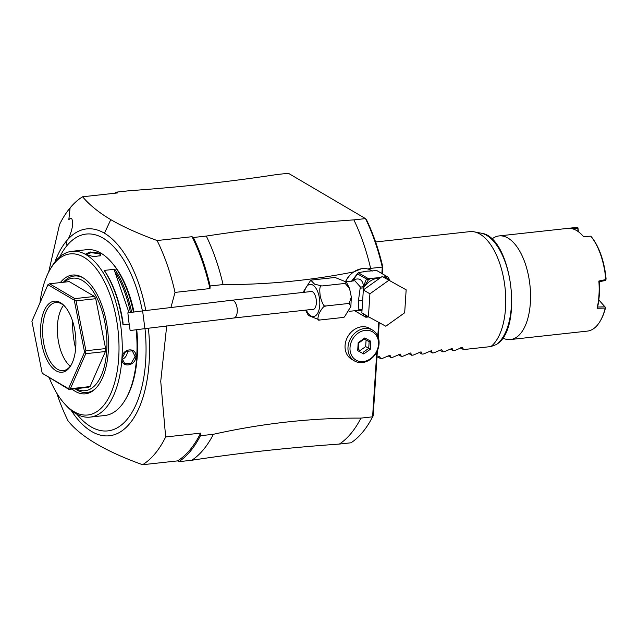 <?xml version="1.0" encoding="UTF-8"?>
<svg xmlns="http://www.w3.org/2000/svg" width="638" height="638" viewBox="0 0 638 638"><rect width="100%" height="100%" fill="white"/><g stroke="black" fill="none" stroke-linecap="round" stroke-linejoin="round"><path stroke-width="0.96" d="M309.725 291.694A9.235 4.482 83.7 0 1 310.81 291.279A9.235 4.482 83.7 0 1 312.389 291.654A9.235 4.482 83.7 0 1 316.384 301.559A9.235 4.482 83.7 0 1 312.827 309.629A9.235 4.482 83.7 0 1 311.671 309.462M303.6 292.363L303.84 291.016L310.69 280.321M344.01 317.182L342.965 317.477L344.424 316.974L350.868 306.487L349.13 303.425L351.331 297.037L349.536 288.408L345.166 283.424L346.322 282.044L335.038 277.466L311.743 280.026L310.834 280.249L314.614 284.165L321.871 285.976C319.837 285.274 319.303 288.743 320.26 296.383C322.31 303.895 324.168 307.093 325.835 305.977C324.271 305.538 322.046 308.01 319.159 313.394C317.373 318.665 317.541 320.874 319.67 320.029L308.377 315.451L305.546 310.132M342.965 317.477L319.67 320.029M349.13 303.425L325.835 305.977M345.166 283.424L321.871 285.976M349.034 311.352L358.101 310.363L358.867 309.629L358.476 300.434L360.334 286.909L354.856 280.752L346.043 281.717M362.256 306.591L363.054 294.309M357.551 310.419L361.929 310.746L361.81 309.805L358.995 309.119L362.073 310.004M363.405 289.891L363.5 287.874L360.35 288.169L363.221 287.913A1.491 0.734 -111.5 0 1 363.221 288.073M382.202 276.485L406.159 289.827L404.675 312.772L385.815 326.225L368.429 316.743L361.85 312.875L363.333 289.939L382.202 276.485L406.159 289.827M368.429 316.743L369.912 293.807L363.333 289.939M369.912 293.807L388.781 280.345M389.985 280.736L388.239 277.243A22.936 18.853 120.4 0 0 388.095 277.155A22.936 18.853 120.4 0 0 387.075 276.605L376.843 270.592A22.936 18.853 -59.6 0 1 377.863 271.142A22.936 18.853 -59.6 0 1 378.007 271.23M389.332 279.46A21.74 17.88 120.4 0 0 384.594 276.876L383.255 277.059M380.711 277.546L370.853 278.383A21.74 17.88 120.4 0 0 368.293 279.954L363.5 287.874A20.256 16.652 120.4 0 1 378.454 278.064A20.256 16.652 120.4 0 1 380.12 277.969M369.609 271.134A20.256 16.652 120.4 0 0 366.762 271.19L358.221 272.689L368.293 278.615L370.853 278.383M363.166 271.979A20.256 16.652 120.4 0 1 366.762 271.19L376.843 270.592M384.594 276.876L387.075 276.605M366.371 279.133L363.508 286.318C362.687 279.468 359.186 277.41 352.997 280.146L357.599 273.981L368.293 279.954L369.059 278.583M366.858 279.157L368.293 278.615M363.317 287.77L363.508 286.318A2.975 1.826 -3.8 0 1 360.334 286.909M351.849 281.23L352.997 280.146A2.975 1.882 -117 0 1 352.806 280.975M358.221 272.689L357.599 273.981M357.487 273.646L351.602 281.111M351.713 281.31L351.801 281.007A20.256 16.652 120.4 0 1 355.573 276.549M372.369 271.022L371.388 270.448A20.256 16.652 -59.6 0 0 362.376 268.614A20.256 16.652 120.4 0 0 345.732 281.438M355.039 310.698L355.725 311.288M361.977 310.913L361.929 310.746A2.975 2.831 22.8 0 0 358.867 309.629M362.823 313.449L363.979 316.185L355.206 311.033M368.357 316.982L365.797 317.206L364.45 316.464A1.491 0.742 153.9 0 0 365.965 315.962A21.74 17.88 120.4 0 0 368.357 316.982L368.788 316.934M361.818 309.741L362.025 310.228M364.824 314.622L366.563 317.182M223.077 284.564A141.484 68.673 -96.3 0 0 206.305 236.068L193.362 237.488A141.484 68.673 83.7 0 1 210.133 285.983L223.077 284.564C266.883 284.747 310.467 280.529 353.803 271.892L361.363 268.757M210.133 285.983L209.966 288.567L175.019 292.403L170.96 307.349M166.709 325.882L160.736 381.325L165.665 436.966A139.993 67.955 83.7 0 1 142.585 464.727C105.748 451.457 80.922 436.87 68.114 420.96A139.993 67.955 83.7 0 1 56.79 393.183M191.807 460.253A141.484 68.673 -96.3 0 0 213.387 434.295C262.944 423.233 312.126 417.842 360.941 418.113A141.484 68.673 83.7 0 1 339.36 444.072C287.252 447.748 238.07 453.147 191.807 460.253L178.863 461.673L177.531 460.891A139.993 67.955 -96.3 0 0 200.611 433.13L165.665 436.966M200.611 433.13L200.444 435.714L213.387 434.295M360.941 418.113L372.592 416.829L373.182 415.832A139.993 67.955 -96.3 0 1 371.18 419.517L370.423 420.849A141.484 68.673 -96.3 0 0 372.592 416.829L376.795 351.897M372.584 330.117L369.665 328.403A17.872 14.69 120.4 0 0 353.978 329.79A17.872 14.69 120.4 0 0 345.078 345.517A17.872 14.69 120.4 0 0 351.554 359.218L354.481 360.941A17.872 14.69 -59.6 0 1 347.997 347.231A17.872 14.69 -59.6 0 1 356.905 331.505A17.872 14.69 -59.6 0 1 372.584 330.117A17.872 14.69 -59.6 0 1 379.06 343.826A17.872 14.69 -59.6 0 1 370.16 359.553A17.872 14.69 -59.6 0 1 354.481 360.941M377.401 335.269A20.105 16.532 -59.6 0 0 376.707 333.331L376.659 334.017M206.305 236.068C252.568 228.954 301.75 223.555 353.859 219.879A141.484 68.673 83.7 0 1 370.622 268.375L382.274 267.099L381.859 273.495M378.701 322.349L377.808 336.138M370.622 268.375L367.847 268.981M353.604 272.027A19.363 15.918 120.4 0 0 345.644 281.366M209.966 288.567A139.993 67.955 -96.3 0 0 192.03 236.706L193.362 237.488M192.03 236.706L157.084 240.534A139.993 67.955 83.7 0 1 175.019 292.403M157.084 240.534C138.382 233.683 122.951 226.721 110.789 219.647L104.449 233.205A104.058 50.514 83.7 0 1 145.807 310.507M48.679 272.083L59.525 224.536A139.993 67.955 -96.3 0 1 70.108 207.884A139.993 67.955 -96.3 0 1 82.605 196.775C89.448 204.926 98.842 212.55 110.789 219.647M49.285 377.863A81.018 39.325 -96.3 0 0 64.59 403.806L66.24 405.616A83.403 40.481 -96.3 0 0 75.874 413.671A83.403 40.481 -96.3 0 0 90.11 417.116L104.863 415.498A83.403 40.481 -96.3 0 0 125.678 399.101L126.436 397.769A81.911 39.755 -96.3 0 0 136.747 329.686M134.02 312.022A81.911 39.755 -96.3 0 0 111.578 262.322L110.549 261.189A83.403 40.481 -96.3 0 0 100.908 253.134A83.403 40.481 -96.3 0 0 86.672 249.689L71.919 251.308A83.403 40.481 -96.3 0 0 51.112 267.713L49.892 269.842A81.018 39.325 -96.3 0 0 39.947 302.898M125.678 399.101A83.403 40.481 -96.3 0 0 136.173 329.758M133.462 312.094A83.403 40.481 -96.3 0 0 110.549 261.189M90.11 417.116A83.403 40.481 -96.3 0 0 121.938 358.428L121.946 358.269A83.403 40.481 -96.3 0 0 86.154 254.753A83.403 40.481 -96.3 0 0 71.919 251.308M100.134 253.222L100.509 255.631L93.595 256.723L85.396 254.187L90.022 251.946L100.134 253.222L99.576 253.844L100.533 255.136L100.174 255.846M122.177 358.038L125.742 351.402L132.281 350.828L135.12 356.618L131.261 363.086L124.737 363.668L121.946 358.269C121.986 348.212 136.771 346.617 135.926 356.738C135.479 366.435 120.861 368.198 121.938 358.428M129.155 324.072L122.99 324.75A83.395 40.481 -96.3 0 0 104.201 270.416M122.99 324.75L123.006 322.469A82.501 40.05 83.7 0 0 105.733 272.522L104.201 270.408L114.816 269.252A83.403 40.481 83.7 0 1 131.659 312.325M64.59 403.806A81.018 39.325 -96.3 0 0 73.952 411.63A81.018 39.325 -96.3 0 0 118.708 357.806A81.018 39.325 -96.3 0 0 83.937 257.25A81.018 39.325 -96.3 0 0 49.892 269.842M85.747 254.49L91.266 252.64L99.576 253.844M60.347 282.594A59.733 28.997 83.7 0 1 82.015 277.187A59.733 28.997 83.7 0 1 82.621 277.53A59.733 28.997 83.7 0 1 107.83 331.896A59.733 28.997 83.7 0 1 94.352 389.674A59.733 28.997 83.7 0 1 75.26 391.349A59.733 28.997 83.7 0 1 72.03 389.092M75.069 388.757A58.584 28.439 -96.3 0 0 77.062 390.065A58.584 28.439 -96.3 0 0 95.062 389.021M64.294 282.163A56.591 27.466 83.7 0 1 82.43 280.521A56.591 27.466 83.7 0 1 106.753 350.262A56.591 27.466 83.7 0 1 75.978 388.654M82.852 277.666A58.584 28.439 -96.3 0 0 63.385 282.259M95.724 298.704L76.058 300.865L74.774 299.812L74.837 298.616L49.581 283.774L69.255 281.613L94.504 296.455L95.724 298.704L105.613 348.579L105.422 351.53L90.046 386.564L88.634 387.266L68.96 389.427L68.537 388.717L84.567 352.192L74.263 300.179L47.93 284.707L31.9 321.241L42.204 373.246L68.537 388.717M42.204 373.246L68.96 389.427M49.581 283.774L47.93 284.707M74.774 299.812L74.263 300.179M94.504 296.455L74.837 298.616M105.422 351.53L85.747 353.691L85.165 352.288L84.567 352.192M85.165 352.288L85.939 350.74L76.058 300.865M105.613 348.579L85.939 350.74M68.992 389.148L70.371 388.725L85.747 353.691M90.046 386.564L70.371 388.725M56.032 370.766A35.744 17.346 83.7 0 1 40.688 326.409A35.744 17.346 83.7 0 1 60.435 302.659A35.744 17.346 83.7 0 1 64.566 306.112A35.744 17.346 83.7 0 1 71.049 365.215A35.744 17.346 83.7 0 1 56.032 370.766M71.432 364.529A34.253 16.628 83.7 0 1 63.266 370.622A34.253 16.628 83.7 0 1 57.42 369.211A34.253 16.628 83.7 0 1 42.602 332.478A34.253 16.628 83.7 0 1 55.793 302.524A34.253 16.628 83.7 0 1 61.639 303.935A34.253 16.628 83.7 0 1 65.084 306.703M70.252 366.228A34.253 16.628 83.7 0 1 57.755 336.768A34.253 16.628 83.7 0 1 63.561 305.291M72.676 321.369A49.389 23.973 -96.3 0 0 75.659 348.563M127.313 350.525A7.449 6.125 -59.6 0 1 127.369 352.064A7.449 6.125 120.4 0 1 122.201 359.417M129.02 312.66L114.792 271.525L114.816 269.252M130.447 312.476A82.509 40.05 -96.3 0 0 114.792 271.525M114.609 193.266A141.484 68.673 -96.3 0 1 116.22 192.158L117.552 192.939L82.605 196.775M177.531 460.891L142.585 464.727M339.36 444.072L351.004 442.788A141.484 68.673 -96.3 0 0 370.423 420.849M178.863 461.673A141.484 68.673 -96.3 0 0 200.444 435.714M382.369 273.79L382.808 266.955A139.993 67.955 -96.3 0 0 366.483 219.751L365.502 218.603L288.368 173.273L276.717 174.549C230.454 181.663 181.272 187.062 129.163 190.738L116.22 192.158M379.211 322.621L378.262 337.319M377.401 350.605L373.182 415.832M382.808 266.955L382.274 267.099A141.484 68.673 -96.3 0 0 365.502 218.603L353.859 219.879M375.615 241.969L469.807 231.634A59.573 28.917 83.7 0 1 474.154 231.825A59.573 28.917 83.7 0 1 505.543 308.034A59.573 28.917 83.7 0 1 490.909 346.57L496.236 344.576A57.476 27.897 -96.3 0 0 510.456 283.966A57.476 27.897 -96.3 0 0 481.036 233.157L474.154 231.825M496.866 344.121L496.236 344.576M460.516 347.838L463.467 349.576L490.909 346.57M376.97 357.28L379.634 356.379L380.631 358.66L382.178 358.492L389.985 355.238L390.99 357.527L392.537 357.36L400.337 354.106L401.342 356.395L402.889 356.219L410.697 352.966L411.701 355.254L413.241 355.087L421.048 351.833L422.053 354.122L423.6 353.946L431.408 350.693L432.405 352.981L433.952 352.814L441.759 349.56L442.764 351.849L444.311 351.682L452.111 348.428L453.116 350.709L454.663 350.541L462.47 347.287L463.467 349.576M450.165 348.978L453.116 350.709M439.805 350.11L442.764 351.849M429.454 351.251L432.405 352.981M419.102 352.383L422.053 354.122M408.743 353.524L411.701 355.254M398.391 354.656L401.342 356.395M388.04 355.789L390.99 357.527M377.68 356.929L380.631 358.66M502.648 337.981A52.125 25.305 -96.3 0 0 510.456 339.544A52.125 25.305 -96.3 0 0 530.361 302.763A52.125 25.305 -96.3 0 0 507.984 238.07A52.125 25.305 83.7 0 0 499.091 235.916L575.97 227.479A52.125 25.305 -96.3 0 1 577.318 227.407L569.447 228.324A52.125 25.305 -96.3 0 1 576.585 230.541A52.125 25.305 -96.3 0 1 582.614 235.574A52.125 25.305 -96.3 0 1 583.475 236.57L590.796 236.188L591.562 237.057A51.231 24.866 -96.3 0 1 606.1 279.101L605.789 279.564A52.125 25.305 -96.3 0 0 590.796 236.188M605.789 279.564L598.859 281.039A52.125 25.305 -96.3 0 1 597.096 308.282L605.215 308.074A52.125 25.305 -96.3 0 1 600.35 320.858A52.125 25.305 -96.3 0 1 587.343 331.106L510.456 339.544M491.802 239.13A52.125 25.305 83.7 0 1 499.091 235.916M598.827 299.94L605.486 307.436L605.215 308.074M600.35 320.858L600.805 320.061A51.231 24.866 83.7 0 0 605.574 307.564L605.486 307.436M597.096 308.282L597.623 307.022L604.976 306.822M597.623 307.022A51.231 24.866 -96.3 0 0 599.257 281.757L598.859 281.039M599.257 281.757L605.47 280.449L605.813 279.603M605.47 280.449L606.1 279.101M582.614 235.574L583.228 236.251A51.231 24.866 83.7 0 1 583.507 236.562M572.876 228.898L577.837 228.324L577.956 227.822L578.371 231.714M577.318 227.407L577.956 227.822M577.837 228.324L578.044 231.482M378.501 344.4A16.381 13.47 -59.6 0 1 363.253 361.571A16.381 13.47 -59.6 0 1 350.023 347.519A16.381 13.47 -59.6 0 1 365.271 330.348A16.381 13.47 -59.6 0 1 378.501 344.4M370.327 349.265L370.845 341.266L364.776 337.957L358.197 342.654L357.679 350.653L363.748 353.962L370.327 349.265L368.716 348.364L369.147 341.697L364.274 339.033M370.845 341.266L369.147 341.697L364.107 338.945L364.776 337.957M363.748 353.962L363.237 352.28L368.716 348.364L365.662 346.57L366.084 340.022M357.679 350.653L358.181 349.52M358.197 342.654L358.612 342.853L358.197 342.654M358.357 349.488L360.175 350.477L365.662 346.57M360.175 350.477L358.349 349.608M128.804 321.408L127.855 312.811L142.625 310.913L144.898 328.642L130.128 330.54L128.804 321.408M306.296 310.052A16.165 7.847 -96.3 0 0 314.502 316.312A16.165 7.847 -96.3 0 0 319.758 305.116A16.165 7.847 -96.3 0 0 313.752 285.712A16.165 7.847 -96.3 0 0 304.342 292.284M362.528 301.008A2.975 0.885 3.7 0 0 358.476 300.434M148.391 328.195A104.058 50.514 83.7 0 1 127.752 425.785A104.058 50.514 83.7 0 1 71.169 410.354M54.9 262.019A104.066 50.514 -96.3 0 1 64.629 243.341A104.058 50.514 83.7 0 1 68.338 238.883C72.325 230.174 73.514 223.547 71.903 218.994C71.097 217.997 70.06 218.252 68.8 219.759L70.108 207.884M76.999 414.301A99.026 48.065 -96.3 0 0 127.799 418.52A99.026 48.065 -96.3 0 0 144.993 328.626M142.386 310.945A99.026 48.065 -96.3 0 0 67.03 245.526A11.915 9.434 -140.2 0 1 66.408 241.938M64.629 243.341L66.416 241.938M104.449 233.205A104.058 50.514 -96.3 0 0 68.338 238.883M67.03 245.526A99.026 48.065 -96.3 0 0 59.733 256.899M135.926 356.738L135.12 356.618M313.92 309.215L233.843 317.995A8.932 4.338 -96.3 0 0 237.137 308.314A8.932 4.338 -96.3 0 0 231.889 300.235L142.625 310.913M310.283 280.529L310.834 280.249M343.866 317.253L344.424 316.974M350.868 306.487L351.331 297.037M349.536 288.408L346.322 282.044M364.362 316.416L355.119 310.985M377.863 271.142L388.095 277.155M100.509 255.631L99.903 256.077M496.563 344.368C523.918 328.315 511.389 236.156 481.036 233.157M364.418 338.93L358.779 342.957L358.333 349.807M311.966 291.446L231.889 300.235M233.843 317.995L144.898 328.642"/></g></svg>
